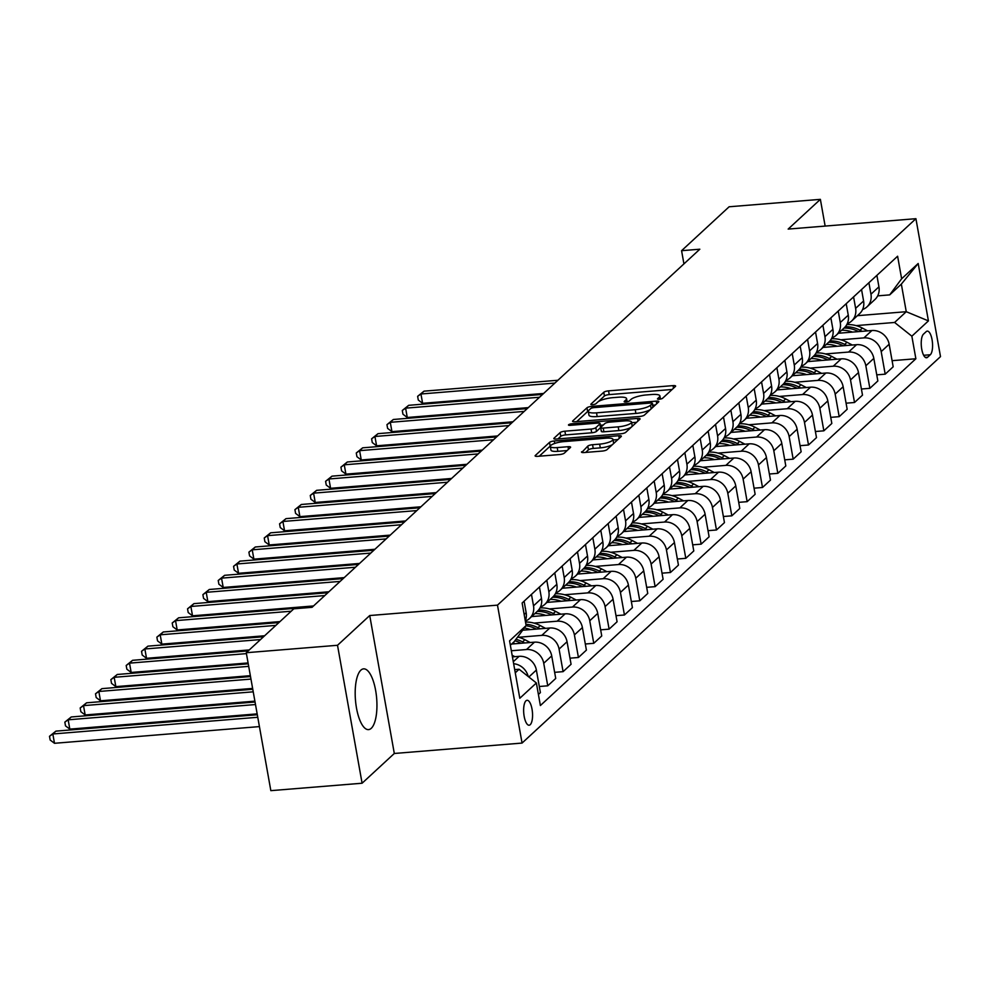 <?xml version="1.0" encoding="UTF-8"?>
<svg xmlns="http://www.w3.org/2000/svg" width="990" height="990" viewBox="0 0 990 990"><rect width="100%" height="100%" fill="white"/><g stroke="black" fill="none" stroke-linecap="round" stroke-linejoin="round"><path stroke-width="1.49" d="M659.278 399.242A2.685 0.668 -10.1 0 0 662.632 398.252L675.428 386.434A3.836 0.953 -10.1 0 0 675.626 386.063A3.836 0.953 -10.1 0 0 673.052 385.617L608.553 390.864A3.836 0.953 -10.1 0 0 603.776 392.275L590.968 404.093A2.685 0.668 -10.1 0 0 590.844 404.353A2.685 0.668 -10.1 0 0 592.639 404.663A2.685 0.668 -10.1 0 0 595.992 403.685L597.651 402.15A12.276 3.032 -10.1 0 1 612.971 397.658L618.342 397.225A12.276 3.032 -10.1 0 1 626.571 398.636A12.276 3.032 -10.1 0 1 625.952 399.849L624.294 401.383A2.685 0.668 -10.1 0 0 624.158 401.643A2.685 0.668 -10.1 0 0 625.965 401.952A2.685 0.668 -10.1 0 0 629.306 400.975L630.964 399.44A12.276 3.032 -10.1 0 1 646.284 394.948L651.668 394.515A12.276 3.032 -10.1 0 1 659.897 395.913A12.276 3.032 -10.1 0 1 659.278 397.139L657.62 398.661A2.685 0.668 -10.1 0 0 657.484 398.933A2.685 0.668 -10.1 0 0 659.278 399.242M371.25 728.318A30.48 10.63 85.3 0 0 376.237 694.349A30.48 10.63 85.3 0 0 363.59 668.856A30.48 10.63 85.3 0 0 360.88 670.156A30.48 10.63 85.3 0 0 355.893 704.138A30.48 10.63 85.3 0 0 368.54 729.618A30.48 10.63 85.3 0 0 371.25 728.318M530.219 724.68A12.511 4.368 85.3 0 0 532.274 710.746A12.511 4.368 85.3 0 0 527.076 700.289A12.511 4.368 85.3 0 0 525.975 700.821A12.511 4.368 85.3 0 0 523.92 714.768A12.511 4.368 85.3 0 0 529.106 725.225A12.511 4.368 85.3 0 0 530.219 724.68M581.699 451.737A3.836 0.953 -10.1 0 0 581.501 452.121A3.836 0.953 -10.1 0 0 584.075 452.554L602.168 451.081A3.836 0.953 -10.1 0 0 606.957 449.683L621.175 436.553A3.836 0.953 -10.1 0 0 621.361 436.169A3.836 0.953 -10.1 0 0 618.787 435.736L554.301 440.983A3.836 0.953 -10.1 0 0 549.512 442.382L535.293 455.511A3.836 0.953 -10.1 0 0 535.107 455.895A3.836 0.953 -10.1 0 0 537.681 456.328L559.536 454.558A3.836 0.953 -10.1 0 0 564.325 453.148L570.401 447.529A3.836 0.953 -10.1 0 0 570.599 447.146A3.836 0.953 -10.1 0 0 568.025 446.713L557.184 447.591A10.259 2.537 -10.1 0 1 550.304 446.416A10.259 2.537 -10.1 0 1 563.632 441.639L606.09 438.186A10.259 2.537 -10.1 0 1 612.971 439.362A10.259 2.537 -10.1 0 1 599.643 444.139L592.564 444.708A3.836 0.953 -10.1 0 0 587.775 446.119L581.811 452.405M369.728 615.533L337.516 645.282L246.263 652.719L270.839 790.651L362.093 783.226L394.305 753.477L522.064 743.069L497.487 605.138L369.728 615.533L394.305 753.477M825.14 226.079L820.376 199.349L788.164 229.086L915.923 218.691L497.487 605.138M820.376 199.349L729.123 206.774L681.578 250.693L683.929 263.885M246.263 652.719L293.82 608.8L312.06 607.316L699.831 249.208L681.578 250.693M639.627 416.481A3.836 0.953 -10.1 0 0 644.416 415.082L658.635 401.952A3.836 0.953 -10.1 0 0 658.82 401.569A3.836 0.953 -10.1 0 0 656.246 401.136L591.76 406.383A3.836 0.953 -10.1 0 0 586.971 407.793L572.752 420.923A3.836 0.953 -10.1 0 0 572.567 421.295A3.836 0.953 -10.1 0 0 575.14 421.74L639.627 416.481M639.899 419.253L625.692 432.382A3.836 0.953 -10.1 0 1 620.903 433.781L556.405 439.04A3.836 0.953 -10.1 0 1 553.831 438.595A3.836 0.953 -10.1 0 1 554.029 438.211L560.105 432.593A3.836 0.953 -10.1 0 1 564.894 431.195L591.055 429.066A3.836 0.953 -10.1 0 0 595.844 427.655L599.878 423.93A3.836 0.953 -10.1 0 0 600.064 423.547A3.836 0.953 -10.1 0 0 597.502 423.114L570.265 425.329A2.685 0.668 -10.1 0 1 568.47 425.019A2.685 0.668 -10.1 0 1 571.948 423.769L637.523 418.436A3.836 0.953 -10.1 0 1 640.097 418.869A3.836 0.953 -10.1 0 1 639.899 419.253M926.195 331.638L923.484 334.137A12.115 4.22 85.3 0 0 921.504 347.639A12.115 4.22 85.3 0 0 926.529 357.761A12.115 4.22 85.3 0 0 927.605 357.242L930.303 354.754A12.115 4.22 85.3 0 0 932.295 341.253A12.115 4.22 85.3 0 0 927.259 331.118A12.115 4.22 85.3 0 0 926.195 331.638M522.064 743.069L940.5 356.623L915.923 218.691M857.414 315.686L906.258 311.702L901.346 284.118L889.688 294.884L901.63 278.784L897.608 256.224L522.126 603.009L526.136 625.569L514.194 641.668L510.345 645.22M901.63 278.784L918.188 263.488L928.422 320.896L911.852 336.192L894.601 322.468L856.09 325.611M892.089 360.682L915.874 358.751L911.852 336.192M915.874 358.751L540.379 705.536L536.37 682.976L519.8 698.272L509.578 640.864L526.136 625.569M337.516 645.282L362.093 783.226M894.601 322.468L906.258 311.702L928.422 320.896M515.258 672.804L519.107 669.252L514.689 669.611M538.412 694.448L540.392 692.616L536.37 670.057A15.63 14.132 -132.7 0 0 519.119 656.333L512.424 656.877M539.303 686.503L547.755 685.81L543.733 663.263A15.63 14.132 -132.7 0 0 526.482 649.539L511.335 650.764M547.755 685.81L555.724 678.447L551.715 655.9A15.63 14.132 -132.7 0 0 534.452 642.176L511.632 644.032M554.635 672.334L563.087 671.653L559.078 649.093A15.63 14.132 -132.7 0 0 541.815 635.37L518.636 637.263M563.087 671.653L571.069 664.278L567.047 641.73A15.63 14.132 -132.7 0 0 549.797 628.007L522.695 630.209M569.98 658.177L578.432 657.484L574.41 634.924A15.63 14.132 -132.7 0 0 557.16 621.2L533.981 623.094M578.432 657.484L586.402 650.121L582.392 627.561A15.63 14.132 -132.7 0 0 565.129 613.837L531.63 616.572M585.313 644.007L593.765 643.314L589.755 620.767A15.63 14.132 -132.7 0 0 572.492 607.043L549.314 608.924M593.765 643.314L601.747 635.951L597.725 613.392A15.63 14.132 -132.7 0 0 580.474 599.668L546.963 602.403M600.658 629.838L609.11 629.145L605.088 606.598A15.63 14.132 -132.7 0 0 587.837 592.874L564.659 594.755M609.11 629.145L617.079 621.782L613.07 599.235A15.63 14.132 -132.7 0 0 595.807 585.511L562.308 588.233M615.99 615.669L624.442 614.988L620.433 592.428A15.63 14.132 -132.7 0 0 603.17 578.705L579.991 580.598M624.442 614.988L632.424 607.625L628.403 585.065A15.63 14.132 -132.7 0 0 611.152 571.341L577.64 574.064M631.335 601.512L639.788 600.819L635.766 578.259A15.63 14.132 -132.7 0 0 618.503 564.535L595.337 566.429M639.788 600.819L647.757 593.456L643.748 570.896A15.63 14.132 -132.7 0 0 626.484 557.172L592.985 559.907M646.668 587.342L655.12 586.649L651.111 564.102A15.63 14.132 -132.7 0 0 633.848 550.378L610.669 552.259M655.12 586.649L663.102 579.286L659.08 556.726A15.63 14.132 -132.7 0 0 641.829 543.015L608.318 545.738M662.013 573.173L670.465 572.492L666.443 549.933A15.63 14.132 -132.7 0 0 649.18 536.209L626.014 538.102M670.465 572.492L678.435 565.117L674.425 542.57A15.63 14.132 -132.7 0 0 657.162 528.846L623.663 531.568M677.346 559.016L685.798 558.323L681.776 535.763A15.63 14.132 -132.7 0 0 664.525 522.039L641.347 523.933M685.798 558.323L693.78 550.96L689.758 528.4A15.63 14.132 -132.7 0 0 672.495 514.676L638.995 517.411M692.691 544.846L701.143 544.154L697.121 521.606A15.63 14.132 -132.7 0 0 679.858 507.882L656.679 509.763M701.143 544.154L709.112 536.79L705.103 514.231A15.63 14.132 -132.7 0 0 687.84 500.507L654.341 503.242M708.023 530.677L716.475 529.984L712.454 507.437A15.63 14.132 -132.7 0 0 695.203 493.713L672.024 495.594M716.475 529.984L724.457 522.621L720.435 500.074A15.63 14.132 -132.7 0 0 703.172 486.35L669.673 489.072M723.368 516.508L731.82 515.827L727.798 493.268A15.63 14.132 -132.7 0 0 710.535 479.544L687.357 481.437M731.82 515.827L739.79 508.452L735.768 485.904A15.63 14.132 -132.7 0 0 718.517 472.18L685.018 474.903M738.701 502.351L747.153 501.658L743.131 479.098A15.63 14.132 -132.7 0 0 725.88 465.374L702.702 467.268M747.153 501.658L755.135 494.295L751.113 471.735A15.63 14.132 -132.7 0 0 733.85 458.011L700.351 460.746M754.046 488.181L762.498 487.488L758.476 464.941A15.63 14.132 -132.7 0 0 741.213 451.217L718.035 453.098M762.498 487.488L770.468 480.125L766.446 457.566A15.63 14.132 -132.7 0 0 749.195 443.842L715.696 446.577M769.379 474.012L777.831 473.331L773.809 450.772A15.63 14.132 -132.7 0 0 756.558 437.048L733.38 438.941M777.831 473.331L785.812 465.956L781.791 443.409A15.63 14.132 -132.7 0 0 764.527 429.685L731.028 432.407M784.724 459.843L793.176 459.162L789.154 436.602A15.63 14.132 -132.7 0 0 771.891 422.879L748.712 424.772M793.176 459.162L801.145 451.799L797.123 429.239A15.63 14.132 -132.7 0 0 779.873 415.515L746.361 418.25M800.056 445.686L808.508 444.993L804.486 422.445A15.63 14.132 -132.7 0 0 787.236 408.721L764.057 410.603M808.508 444.993L816.49 437.63L812.468 415.07A15.63 14.132 -132.7 0 0 795.205 401.346L761.706 404.081M815.401 431.516L823.853 430.823L819.831 408.276A15.63 14.132 -132.7 0 0 802.568 394.552L779.39 396.433M823.853 430.823L831.823 423.46L827.801 400.913A15.63 14.132 -132.7 0 0 810.55 387.189L777.039 389.911M830.734 417.347L839.186 416.666L835.164 394.107A15.63 14.132 -132.7 0 0 817.913 380.383L794.735 382.276M839.186 416.666L847.168 409.291L843.146 386.743A15.63 14.132 -132.7 0 0 825.883 373.02L792.384 375.742M846.079 403.19L854.519 402.497L850.509 379.937A15.63 14.132 -132.7 0 0 833.246 366.213L810.068 368.107M854.519 402.497L862.5 395.134L858.479 372.574A15.63 14.132 -132.7 0 0 841.228 358.85L807.716 361.585M861.411 389.021L869.863 388.328L865.842 365.78A15.63 14.132 -132.7 0 0 848.591 352.056L825.413 353.937M869.863 388.328L877.845 380.964L873.824 358.405A15.63 14.132 -132.7 0 0 856.56 344.681L823.061 347.416M876.756 374.851L885.196 374.171L881.187 351.611A15.63 14.132 -132.7 0 0 863.923 337.887L840.745 339.78M885.196 374.171L893.178 366.795L889.156 344.248A15.63 14.132 -132.7 0 0 871.905 330.524L838.394 333.246M877.685 295.862L889.688 294.884M862.587 309.524A15.63 14.132 -132.7 0 0 866.968 306.875L874.937 299.5A15.63 14.132 -132.7 0 0 878.934 286.828L876.893 275.369M866.968 306.875A15.63 14.132 -132.7 0 0 870.952 294.203L868.911 282.732M847.254 323.693A15.63 14.132 -132.7 0 0 851.623 321.032L859.605 313.669A15.63 14.132 -132.7 0 0 863.589 300.997L861.548 289.526M851.623 321.032A15.63 14.132 -132.7 0 0 855.62 308.36L853.578 296.901M831.909 337.85A15.63 14.132 -132.7 0 0 836.29 335.202L844.26 327.839A15.63 14.132 -132.7 0 0 848.257 315.167L846.215 303.695M836.29 335.202A15.63 14.132 -132.7 0 0 840.275 322.53L838.233 311.058M816.577 352.019A15.63 14.132 -132.7 0 0 820.945 349.371L828.927 341.996A15.63 14.132 -132.7 0 0 832.912 329.324L830.87 317.864M820.945 349.371A15.63 14.132 -132.7 0 0 824.942 336.699L822.9 325.227M801.232 366.189A15.63 14.132 -132.7 0 0 805.613 363.528L813.582 356.165A15.63 14.132 -132.7 0 0 817.579 343.493L815.537 332.021M805.613 363.528A15.63 14.132 -132.7 0 0 809.597 350.856L807.555 339.397M785.899 380.358A15.63 14.132 -132.7 0 0 790.268 377.697L798.249 370.334A15.63 14.132 -132.7 0 0 802.246 357.662L800.192 346.191M790.268 377.697A15.63 14.132 -132.7 0 0 794.265 365.025L792.223 353.554M770.554 394.515A15.63 14.132 -132.7 0 0 774.935 391.867L782.904 384.504A15.63 14.132 -132.7 0 0 786.902 371.832L784.86 360.36M774.935 391.867A15.63 14.132 -132.7 0 0 778.92 379.195L776.878 367.723M755.221 408.684A15.63 14.132 -132.7 0 0 759.59 406.036L767.572 398.661A15.63 14.132 -132.7 0 0 771.569 385.989L769.515 374.529M759.59 406.036A15.63 14.132 -132.7 0 0 763.587 393.364L761.545 381.893M739.876 422.854A15.63 14.132 -132.7 0 0 744.257 420.193L752.227 412.83A15.63 14.132 -132.7 0 0 756.224 400.158L754.182 388.686M744.257 420.193A15.63 14.132 -132.7 0 0 748.254 407.521L746.2 396.062M724.544 437.011A15.63 14.132 -132.7 0 0 728.912 434.363L736.894 426.999A15.63 14.132 -132.7 0 0 740.891 414.327L738.837 402.856M728.912 434.363A15.63 14.132 -132.7 0 0 732.909 421.69L730.868 410.219M709.199 451.18A15.63 14.132 -132.7 0 0 713.58 448.532L721.549 441.169A15.63 14.132 -132.7 0 0 725.546 428.484L723.504 417.025M713.58 448.532A15.63 14.132 -132.7 0 0 717.577 435.86L715.523 424.388M693.866 465.35A15.63 14.132 -132.7 0 0 698.235 462.689L706.216 455.326A15.63 14.132 -132.7 0 0 710.214 442.654L708.172 431.182M698.235 462.689A15.63 14.132 -132.7 0 0 702.232 450.017L700.19 438.558M678.534 479.519A15.63 14.132 -132.7 0 0 682.902 476.858L690.871 469.495A15.63 14.132 -132.7 0 0 694.869 456.823L692.827 445.351M682.902 476.858A15.63 14.132 -132.7 0 0 686.899 464.186L684.845 452.715M663.189 493.676A15.63 14.132 -132.7 0 0 667.557 491.028L675.539 483.664A15.63 14.132 -132.7 0 0 679.536 470.993L677.494 459.521M667.557 491.028A15.63 14.132 -132.7 0 0 671.554 478.356L669.512 466.884M647.856 507.845A15.63 14.132 -132.7 0 0 652.224 505.197L660.194 497.821A15.63 14.132 -132.7 0 0 664.191 485.15L662.149 473.69M652.224 505.197A15.63 14.132 -132.7 0 0 656.221 492.525L654.18 481.053M632.511 522.015A15.63 14.132 -132.7 0 0 636.879 519.354L644.861 511.991A15.63 14.132 -132.7 0 0 648.858 499.319L646.816 487.847M636.879 519.354A15.63 14.132 -132.7 0 0 640.876 506.682L638.835 495.223M617.178 536.184A15.63 14.132 -132.7 0 0 621.547 533.523L629.516 526.16A15.63 14.132 -132.7 0 0 633.513 513.488L631.471 502.017M621.547 533.523A15.63 14.132 -132.7 0 0 625.544 520.851L623.502 509.38M601.833 550.341A15.63 14.132 -132.7 0 0 606.202 547.693L614.184 540.33A15.63 14.132 -132.7 0 0 618.181 527.658L616.139 516.186M606.202 547.693A15.63 14.132 -132.7 0 0 610.199 535.021L608.157 523.549M586.501 564.51A15.63 14.132 -132.7 0 0 590.869 561.862L598.839 554.487A15.63 14.132 -132.7 0 0 602.836 541.815L600.794 530.355M590.869 561.862A15.63 14.132 -132.7 0 0 594.866 549.178L592.824 537.718M571.156 578.68A15.63 14.132 -132.7 0 0 575.524 576.019L583.506 568.656A15.63 14.132 -132.7 0 0 587.503 555.984L585.461 544.512M575.524 576.019A15.63 14.132 -132.7 0 0 579.521 563.347L577.479 551.875M555.823 592.837A15.63 14.132 -132.7 0 0 560.192 590.189L568.161 582.825A15.63 14.132 -132.7 0 0 572.158 570.153L570.116 558.682M560.192 590.189A15.63 14.132 -132.7 0 0 564.189 577.517L562.147 566.045M540.478 607.006A15.63 14.132 -132.7 0 0 544.846 604.358L552.828 596.982A15.63 14.132 -132.7 0 0 556.826 584.31L554.784 572.851M544.846 604.358A15.63 14.132 -132.7 0 0 548.844 591.686L546.802 580.214M525.343 621.101A15.63 14.132 -132.7 0 0 529.514 618.515L537.483 611.152A15.63 14.132 -132.7 0 0 541.481 598.48L539.439 587.008M529.514 618.515A15.63 14.132 -132.7 0 0 533.511 605.843L531.469 594.384M525.294 620.829A15.63 14.132 -132.7 0 0 526.148 612.649L524.106 601.178M528.202 676.479A15.63 14.132 -132.7 0 0 513.637 663.721M519.107 669.252L536.37 682.976M901.346 284.118L918.188 263.488M672.148 389.478L609.221 394.602A3.836 0.953 -10.1 0 0 604.432 396L598.381 401.594M588.308 411.098A3.836 0.953 -10.1 0 0 587.627 411.518L576.712 421.604M655.343 404.997L652.757 405.207M652.286 403.586A2.685 0.668 -10.1 0 0 652.422 403.326A2.685 0.668 -10.1 0 0 650.628 403.017L594.012 407.62A2.685 0.668 -10.1 0 0 590.659 408.61L588.914 410.219A12.276 3.032 -10.1 0 0 588.295 411.444A12.276 3.032 -10.1 0 0 596.525 412.842L635.221 409.699A12.276 3.032 -10.1 0 0 650.541 405.195L652.286 403.586L652.93 407.212M652.422 403.326L653.091 407.051A2.685 0.668 -10.1 0 0 653.091 407.051A2.685 0.668 -10.1 0 0 652.868 406.841M588.295 411.444L588.963 415.169A12.276 3.032 -10.1 0 0 597.193 416.567L596.525 412.842M650.467 409.489A12.276 3.032 -10.1 0 1 635.889 413.424L597.193 416.567M557.976 438.904L560.773 436.33L560.105 432.593M600.67 427.507A3.836 0.953 -10.1 0 1 600.534 427.655L596.5 431.393A3.836 0.953 -10.1 0 1 591.711 432.791L565.562 434.919A3.836 0.953 -10.1 0 0 560.773 436.33M600.373 425.242L603.294 425.007M631.632 422.693L636.607 422.285M618.193 426.851A10.259 2.537 -10.1 0 0 631.521 422.074A10.259 2.537 -10.1 0 0 624.64 420.899L609.679 422.124A3.836 0.953 -10.1 0 0 604.89 423.522L600.856 427.247A3.836 0.953 -10.1 0 0 600.658 427.631A3.836 0.953 -10.1 0 0 603.232 428.076L618.193 426.851L618.861 430.576A10.259 2.537 -10.1 0 0 632.177 425.811L631.521 422.074M601.524 430.984A3.836 0.953 -10.1 0 0 601.326 431.355A3.836 0.953 -10.1 0 0 603.9 431.801L603.232 428.076M618.861 430.576L603.9 431.801M612.426 444.621A10.259 2.537 -10.1 0 1 600.311 447.864L593.233 448.445A3.836 0.953 -10.1 0 0 588.444 449.844L585.647 452.43M613.528 443.619A10.259 2.537 -10.1 0 0 613.627 443.087L612.971 439.362M550.304 446.416L550.972 450.141A10.259 2.537 -10.1 0 0 557.853 451.316L557.184 447.591M567.109 450.561L557.853 451.316M550.378 445.958A3.836 0.953 -10.1 0 0 550.18 446.119L539.253 456.204M617.884 439.585L613.082 439.981M867.648 330.87L862.364 328.086A29.898 27.027 -132.7 0 0 846.784 324.621M852.514 332.096A29.898 27.027 -132.7 0 0 841.649 330.239M862.08 331.316L860.025 330.239A29.898 27.027 -132.7 0 0 845.324 326.737M557.927 380.259L424.017 391.161L420.948 393.995L422.619 403.314L543.634 393.451M843.987 328.086A29.898 27.027 47.3 0 1 858.553 331.601L858.54 331.613M422.619 403.314L418.287 400.047L417.632 396.322L420.948 393.995L554.858 383.081M417.632 396.322L424.017 391.161M852.303 345.027L847.019 342.255A29.898 27.027 -132.7 0 0 831.439 338.79M837.181 346.265A29.898 27.027 -132.7 0 0 826.316 344.409M846.747 345.485L844.693 344.409A29.898 27.027 -132.7 0 0 829.979 340.894M542.582 394.416L408.684 405.318L405.615 408.152L407.274 417.483L528.289 407.62M828.642 342.255A29.898 27.027 47.3 0 1 843.22 345.77L843.22 345.77M407.274 417.483L402.955 414.216L402.286 410.491L405.615 408.152L539.525 397.25M402.286 410.491L408.684 405.318M836.971 359.197L831.687 356.412A29.898 27.027 -132.7 0 0 816.107 352.947M821.836 360.434A29.898 27.027 -132.7 0 0 810.971 358.578M831.402 359.655L829.348 358.566A29.898 27.027 -132.7 0 0 814.646 355.064M527.249 408.585L393.339 419.488L390.283 422.322L391.941 431.64L512.956 421.789M813.31 356.425A29.898 27.027 47.3 0 1 827.875 359.927L827.875 359.927M391.941 431.64L387.61 428.385L386.954 424.661L390.283 422.322L524.18 411.419M386.954 424.661L393.339 419.488M821.626 373.366L816.342 370.582A29.898 27.027 -132.7 0 0 800.762 367.117M806.504 374.591A29.898 27.027 -132.7 0 0 795.638 372.747M816.069 373.824L814.015 372.735A29.898 27.027 -132.7 0 0 799.301 369.233M511.904 422.755L378.007 433.657L374.938 436.491L376.596 445.809L497.611 435.959M797.965 370.594A29.898 27.027 47.3 0 1 812.543 374.096L812.543 374.096M376.596 445.809L372.277 442.555L371.609 438.818L374.938 436.491L508.848 425.589M371.609 438.818L378.007 433.657M806.293 387.536L801.009 384.751A29.898 27.027 -132.7 0 0 785.429 381.286M791.159 388.761A29.898 27.027 -132.7 0 0 780.293 386.904M800.724 387.981L798.67 386.904A29.898 27.027 -132.7 0 0 783.969 383.402M496.572 436.912L362.662 447.827L359.605 450.66L361.263 459.979L482.279 450.116M782.632 384.751A29.898 27.027 47.3 0 1 797.198 388.266L797.198 388.266M361.263 459.979L356.932 456.712L356.276 452.987L359.605 450.66L493.503 439.746M356.276 452.987L362.662 447.827M790.948 401.693L785.664 398.921A29.898 27.027 -132.7 0 0 770.096 395.443M775.826 402.93A29.898 27.027 -132.7 0 0 764.961 401.074M785.392 402.15L783.337 401.074A29.898 27.027 -132.7 0 0 768.624 397.559M481.239 451.081L347.329 461.983L344.26 464.817L345.918 474.136L466.933 464.285M767.287 398.921A29.898 27.027 47.3 0 1 781.865 402.435L781.865 402.435M345.918 474.136L341.6 470.881L340.931 467.156L344.26 464.817L478.17 453.915M340.931 467.156L347.329 461.983M775.615 415.862L770.331 413.078A29.898 27.027 -132.7 0 0 754.751 409.613M760.481 417.099A29.898 27.027 -132.7 0 0 749.616 415.243M770.047 416.32L767.993 415.231A29.898 27.027 -132.7 0 0 753.291 411.729M465.894 465.25L331.984 476.153L328.928 478.987L330.586 488.305L451.601 478.455M751.955 413.09A29.898 27.027 47.3 0 1 766.52 416.592L766.52 416.592M330.586 488.305L326.255 485.05L325.599 481.313L328.928 478.987L462.825 468.084M325.599 481.313L331.984 476.153M760.271 430.031L754.986 427.247A29.898 27.027 -132.7 0 0 739.419 423.782M745.148 431.256A29.898 27.027 -132.7 0 0 734.283 429.4M754.714 430.477L752.66 429.4A29.898 27.027 -132.7 0 0 737.946 425.898M450.561 479.42L316.651 490.322L313.583 493.156L315.241 502.475L436.256 492.612M736.61 427.247A29.898 27.027 47.3 0 1 751.187 430.761L751.2 430.774M315.241 502.475L310.922 499.207L310.254 495.483L313.583 493.156L447.492 482.241M310.254 495.483L316.651 490.322M744.938 444.188L739.654 441.416A29.898 27.027 -132.7 0 0 724.074 437.951M729.803 445.426A29.898 27.027 -132.7 0 0 718.938 443.57M739.369 444.646L737.315 443.57A29.898 27.027 -132.7 0 0 722.613 440.067M435.216 493.577L301.319 504.479L298.25 507.313L299.908 516.644L420.923 506.781M721.277 441.416A29.898 27.027 47.3 0 1 735.842 444.931L735.855 444.931M299.908 516.644L295.577 513.377L294.921 509.652L298.25 507.313L432.147 496.411M294.921 509.652L301.319 504.479M729.605 458.358L724.309 455.586A29.898 27.027 -132.7 0 0 708.741 452.108M714.471 459.595A29.898 27.027 -132.7 0 0 703.605 457.739M724.037 458.815L721.982 457.739A29.898 27.027 -132.7 0 0 707.268 454.224M419.884 507.746L285.974 518.649L282.905 521.482L284.563 530.801L405.578 520.95M705.932 455.586A29.898 27.027 47.3 0 1 720.51 459.088L720.497 459.1M284.563 530.801L280.244 527.546L279.576 523.821L282.905 521.482L416.815 510.58M279.576 523.821L285.974 518.649M714.26 472.527L708.976 469.743A29.898 27.027 -132.7 0 0 693.396 466.278M699.138 473.752A29.898 27.027 -132.7 0 0 688.26 471.908M708.692 472.985L706.637 471.896A29.898 27.027 -132.7 0 0 691.936 468.394M404.539 521.916L270.641 532.818L267.572 535.652L269.231 544.97L390.246 535.12M690.599 469.755A29.898 27.027 47.3 0 1 705.165 473.257L705.165 473.257M269.231 544.97L264.899 541.716L264.243 537.978L267.572 535.652L401.47 524.75M264.243 537.978L270.641 532.818M698.928 486.696L693.631 483.912A29.898 27.027 -132.7 0 0 678.063 480.447M683.793 487.921A29.898 27.027 -132.7 0 0 672.928 486.065M693.359 487.142L691.305 486.065A29.898 27.027 -132.7 0 0 676.591 482.563M389.206 536.073L255.296 546.987L252.227 549.821L253.886 559.14L374.901 549.277M675.254 483.912A29.898 27.027 47.3 0 1 689.832 487.427L689.832 487.427M253.886 559.14L249.567 555.873L248.898 552.148L252.227 549.821L386.137 538.907M248.898 552.148L255.296 546.987M683.583 500.853L678.298 498.081A29.898 27.027 -132.7 0 0 662.718 494.616M668.46 502.091A29.898 27.027 -132.7 0 0 657.595 500.235M678.014 501.311L675.96 500.235A29.898 27.027 -132.7 0 0 661.258 496.72M373.861 550.242L239.964 561.144L236.895 563.978L238.553 573.297L359.568 563.446M659.922 498.081A29.898 27.027 47.3 0 1 674.487 501.596L674.487 501.596M238.553 573.297L234.222 570.042L233.566 566.317L236.895 563.978L370.792 553.076M233.566 566.317L239.964 561.144M668.25 515.023L662.954 512.238A29.898 27.027 -132.7 0 0 647.386 508.773M653.115 516.26A29.898 27.027 -132.7 0 0 642.25 514.404M662.681 515.481L660.627 514.392A29.898 27.027 -132.7 0 0 645.913 510.889M358.529 564.411L224.619 575.314L221.55 578.148L223.208 587.466L344.223 577.615M644.577 512.251A29.898 27.027 47.3 0 1 659.154 515.753L659.154 515.753M223.208 587.466L218.889 584.211L218.221 580.474L221.55 578.148L355.46 567.245M218.221 580.474L224.619 575.314M652.905 529.192L647.621 526.408A29.898 27.027 -132.7 0 0 632.041 522.943M637.783 530.417A29.898 27.027 -132.7 0 0 626.918 528.561M647.336 529.638L645.282 528.561A29.898 27.027 -132.7 0 0 630.581 525.059M343.183 578.581L209.286 589.483L206.217 592.317L207.875 601.635L328.89 591.773M629.244 526.408A29.898 27.027 47.3 0 1 643.809 529.922L643.809 529.922M207.875 601.635L203.556 598.368L202.888 594.644L206.217 592.317L340.114 581.415M202.888 594.644L209.286 589.483M637.572 543.361L632.276 540.577A29.898 27.027 -132.7 0 0 616.708 537.112M622.438 544.587A29.898 27.027 -132.7 0 0 611.572 542.73M632.004 543.807L629.949 542.73A29.898 27.027 -132.7 0 0 615.236 539.228M327.851 592.738L193.941 603.64L190.872 606.474L192.53 615.805L313.545 605.942M613.899 540.577A29.898 27.027 47.3 0 1 628.477 544.092L628.477 544.092M192.53 615.805L188.211 612.538L187.543 608.813L190.872 606.474L324.782 595.572M187.543 608.813L193.941 603.64M622.227 557.519L616.943 554.746A29.898 27.027 -132.7 0 0 601.363 551.269M607.105 558.756A29.898 27.027 -132.7 0 0 596.24 556.9M616.659 557.976L614.604 556.9A29.898 27.027 -132.7 0 0 599.903 553.385M312.506 606.907L178.608 617.81L175.539 620.643L177.198 629.962L279.96 621.596M598.566 554.746A29.898 27.027 47.3 0 1 613.132 558.249L613.132 558.249M177.198 629.962L172.879 626.707L172.21 622.982L175.539 620.643L291.184 611.226M172.21 622.982L178.608 617.81M606.895 571.688L601.598 568.904A29.898 27.027 -132.7 0 0 586.031 565.439M591.76 572.925A29.898 27.027 -132.7 0 0 580.895 571.069M601.326 572.146L599.272 571.057A29.898 27.027 -132.7 0 0 584.558 567.555M278.92 622.562L163.263 631.979L160.194 634.813L161.853 644.131L264.627 635.766M583.221 568.916A29.898 27.027 47.3 0 1 597.799 572.418L597.812 572.43M161.853 644.131L157.534 640.876L156.866 637.139L160.194 634.813L275.851 625.395M156.866 637.139L163.263 631.979M591.55 585.857L586.266 583.073A29.898 27.027 -132.7 0 0 570.686 579.608M576.428 587.082A29.898 27.027 -132.7 0 0 565.562 585.226M585.981 586.303L583.927 585.226A29.898 27.027 -132.7 0 0 569.225 581.724M263.575 636.731L147.931 646.148L144.862 648.982L146.52 658.301L249.282 649.923M567.889 583.073A29.898 27.027 47.3 0 1 582.454 586.587L582.466 586.587M146.52 658.301L142.201 655.034L141.533 651.309L144.862 648.982L260.506 639.565M141.533 651.309L147.931 646.148M576.217 600.014L570.921 597.242A29.898 27.027 -132.7 0 0 555.353 593.777M561.082 601.252A29.898 27.027 -132.7 0 0 550.217 599.396M570.648 600.472L568.594 599.396A29.898 27.027 -132.7 0 0 553.88 595.881M248.243 650.888L132.586 660.305L129.517 663.139L131.175 672.457L248.082 662.941M552.556 597.242A29.898 27.027 47.3 0 1 567.121 600.757L567.109 600.757M131.175 672.457L126.856 669.203L126.188 665.478L129.517 663.139L246.423 653.623M126.188 665.478L132.586 660.305M560.872 614.184L555.588 611.399A29.898 27.027 -132.7 0 0 540.008 607.934M545.75 615.421A29.898 27.027 -132.7 0 0 534.885 613.565M555.316 614.642L553.249 613.553A29.898 27.027 -132.7 0 0 538.548 610.05M248.243 663.807L117.253 674.475L114.184 677.309L115.842 686.627L250.359 675.675M537.211 611.412A29.898 27.027 47.3 0 1 551.777 614.914L551.777 614.914M115.842 686.627L111.524 683.372L110.855 679.647L114.184 677.309L248.688 666.357M110.855 679.647L117.253 674.475M545.539 628.353L540.243 625.569A29.898 27.027 -132.7 0 0 525.517 622.067M530.405 629.578A29.898 27.027 -132.7 0 0 524.316 628.019M539.971 628.798L537.917 627.722A29.898 27.027 -132.7 0 0 525.913 624.269M250.507 676.541L101.908 688.644L98.839 691.478L100.497 700.796L252.623 688.409M525.975 625.779A29.898 27.027 47.3 0 1 536.444 629.083L536.444 629.083M100.497 700.796L96.178 697.529L95.51 693.804L98.839 691.478L250.965 679.091M95.51 693.804L101.908 688.644M530.195 642.522L524.91 639.738A29.898 27.027 -132.7 0 0 517.646 637.003M515.072 643.748A29.898 27.027 -132.7 0 0 512.758 642.993M524.638 642.968L522.584 641.891A29.898 27.027 -132.7 0 0 515.939 639.317M252.772 689.275L86.575 702.813L83.507 705.635L85.165 714.966L254.888 701.143M514.85 640.777A29.898 27.027 47.3 0 1 521.111 643.252L521.111 643.252M85.165 714.966L80.846 711.699L80.178 707.974L83.507 705.635L253.23 691.824M80.178 707.974L86.575 702.813M514.862 656.679L512.139 655.256M255.049 702.009L71.231 716.97L68.162 719.804L69.82 729.123L257.153 713.877M69.82 729.123L65.501 725.868L64.833 722.143L68.162 719.804L255.494 704.546M64.833 722.143L71.231 716.97M257.313 714.743L55.898 731.14L52.829 733.974L54.487 743.292L259.43 726.598M54.487 743.292L50.168 740.037L49.5 736.3L52.829 733.974L257.759 717.28M49.5 736.3L55.898 731.14M513.29 661.716L519.119 656.333M526.482 649.539L534.452 642.176M541.815 635.37L549.797 628.007M557.16 621.2L565.129 613.837M572.492 607.043L580.474 599.668M587.837 592.874L595.807 585.511M603.17 578.705L611.152 571.341M618.503 564.535L626.484 557.172M633.848 550.378L641.829 543.015M649.18 536.209L657.162 528.846M664.525 522.039L672.495 514.676M679.858 507.882L687.84 500.507M695.203 493.713L703.172 486.35M710.535 479.544L718.517 472.18M725.88 465.374L733.85 458.011M741.213 451.217L749.195 443.842M756.558 437.048L764.527 429.685M771.891 422.879L779.873 415.515M787.236 408.721L795.205 401.346M802.568 394.552L810.55 387.189M817.913 380.383L825.883 373.02M833.246 366.213L841.228 358.85M848.591 352.056L856.56 344.681M863.923 337.887L871.905 330.524M870.952 294.203L878.934 286.828M881.187 351.611L889.156 344.248M865.842 365.78L873.824 358.405M855.62 308.36L863.589 300.997M850.509 379.937L858.479 372.574M840.275 322.53L848.257 315.167M835.164 394.107L843.146 386.743M824.942 336.699L832.912 329.324M819.831 408.276L827.801 400.913M809.597 350.856L817.579 343.493M804.486 422.445L812.468 415.07M794.265 365.025L802.246 357.662M789.154 436.602L797.123 429.239M778.92 379.195L786.902 371.832M773.809 450.772L781.791 443.409M763.587 393.364L771.569 385.989M758.476 464.941L766.446 457.566M748.254 407.521L756.224 400.158M743.131 479.098L751.113 471.735M732.909 421.69L740.891 414.327M727.798 493.268L735.768 485.904M717.577 435.86L725.546 428.484M712.454 507.437L720.435 500.074M702.232 450.017L710.214 442.654M697.121 521.606L705.103 514.231M686.899 464.186L694.869 456.823M681.776 535.763L689.758 528.4M671.554 478.356L679.536 470.993M666.443 549.933L674.425 542.57M656.221 492.525L664.191 485.15M651.111 564.102L659.08 556.726M640.876 506.682L648.858 499.319M635.766 578.259L643.748 570.896M625.544 520.851L633.513 513.488M620.433 592.428L628.403 585.065M610.199 535.021L618.181 527.658M605.088 606.598L613.07 599.235M594.866 549.178L602.836 541.815M589.755 620.767L597.725 613.392M579.521 563.347L587.503 555.984M574.41 634.924L582.392 627.561M564.189 577.517L572.158 570.153M559.078 649.093L567.047 641.73M548.844 591.686L556.826 584.31M543.733 663.263L551.715 655.9M533.511 605.843L541.481 598.48M528.858 676.999L536.37 670.057M524.168 614.481L526.148 612.649M923.67 355.299L930.303 354.754M925.39 357.427L927.605 357.242M659.637 399.205L659.278 397.139M626.324 401.915L625.952 399.849M604.432 396L603.776 392.275M609.221 394.602L608.553 390.864M673.509 388.204L673.052 385.617M572.876 421.591L572.752 420.923M587.627 411.518L586.971 407.793M592.045 407.979L591.76 406.383M656.716 403.722L656.246 401.136M635.889 413.424L635.221 409.699M651.185 408.833L650.541 405.195M554.14 438.892L554.029 438.211M565.562 434.919L564.894 431.195M591.711 432.791L591.055 429.066M596.5 431.393L595.844 427.655M600.534 427.655L599.878 423.93M572.195 425.168L571.948 423.769M637.981 421.022L637.523 418.436M588.444 449.844L587.775 446.119M593.233 448.445L592.564 444.708M600.311 447.864L599.643 444.139M568.483 449.299L568.025 446.713M535.417 456.18L535.293 455.511M550.18 446.119L549.512 442.382M554.734 443.433L554.301 440.983M619.257 438.322L618.787 435.736M860.025 330.239L862.364 328.086M844.693 344.409L847.019 342.255M829.348 358.566L831.687 356.412M814.015 372.735L816.342 370.582M798.67 386.904L801.009 384.751M783.337 401.074L785.664 398.921M767.993 415.231L770.331 413.078M752.66 429.4L754.986 427.247M737.315 443.57L739.654 441.416M721.982 457.739L724.309 455.586M706.637 471.896L708.976 469.743M691.305 486.065L693.631 483.912M675.96 500.235L678.298 498.081M660.627 514.392L662.954 512.238M645.282 528.561L647.621 526.408M629.949 542.73L632.276 540.577M614.604 556.9L616.943 554.746M599.272 571.057L601.598 568.904M583.927 585.226L586.266 583.073M568.594 599.396L570.921 597.242M553.249 613.553L555.588 611.399M537.917 627.722L540.243 625.569M522.584 641.891L524.91 639.738M660.454 399.069L659.897 395.913M627.128 401.792L626.571 398.636M600.732 427.284L600.064 423.547M601.326 431.355L600.658 427.631"/></g></svg>
